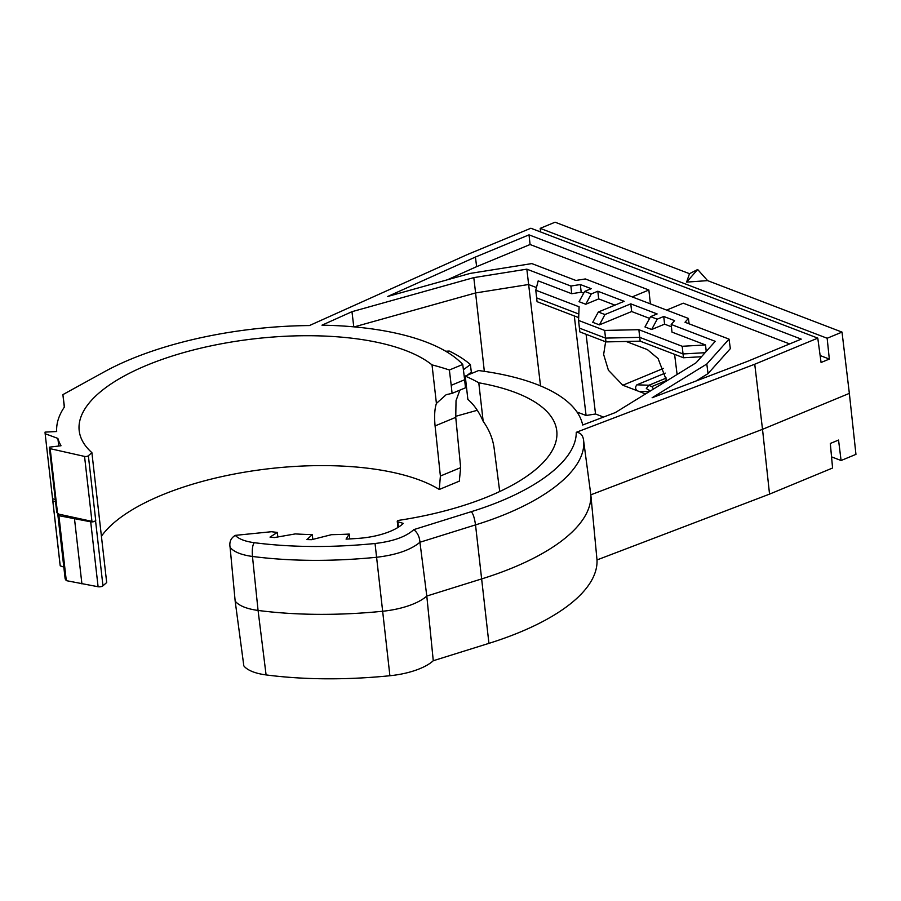 <?xml version="1.0" encoding="UTF-8"?>
<svg xmlns="http://www.w3.org/2000/svg" width="901" height="901" viewBox="0 0 901 901"><rect width="100%" height="100%" fill="white"/><g stroke="black" fill="none" stroke-linecap="round" stroke-linejoin="round"><path stroke-width="1.35" d="M413.818 529.619C417.546 532.705 419.584 536.917 419.934 542.256L426.804 596.045L482.125 578.769A211.735 81.709 -6.5 0 0 513.153 567.596A211.735 81.709 -6.5 0 0 590.831 494.818L583.713 441.377C585.853 470.851 542.503 504.301 475.525 524.889L419.934 542.256C410.698 549.982 396.181 554.993 376.393 557.291C332.142 561.638 290.832 561.368 252.471 556.469C241.288 554.926 233.832 551.896 230.104 547.369C229.136 542.008 230.859 538.01 235.296 535.363C238.754 539.001 245.083 541.445 254.307 542.706C291.676 547.481 331.928 547.752 375.041 543.506C393.118 541.377 406.047 536.759 413.818 529.619L471.223 511.689C534.912 492.104 576.708 460.524 576.235 432.322L754.745 364.229L817.781 338.123L530.88 228.235L467.844 254.341L309.415 325.565A210.496 81.236 -6.5 0 0 130.983 359.105A210.496 81.236 -6.5 0 0 104.302 371.82L62.89 394.627L64.455 406.948A207.568 80.099 -6.5 0 0 56.684 431.523L45.05 432.12A219.236 84.604 -6.5 0 0 45.151 433.719L57.878 438.415A207.568 80.099 -6.5 0 0 61.009 445.747L49.318 447.178A219.236 84.604 -6.5 0 0 50.174 448.675L84.548 456.413A2.5 0.969 -6.5 0 0 87.701 456.12A2.5 0.969 -6.5 0 0 88.354 455.737L91.891 452.651A185.054 71.416 173.5 0 1 79.187 430.644A185.054 71.416 173.5 0 1 221.86 343.698A185.054 71.416 173.5 0 1 432.018 364.882A250.073 96.508 173.5 0 1 449.374 370.007L451.21 385.313L464.646 379.749L465.479 387.813L452.077 393.365L451.21 385.313M95.101 521.06A2.5 0.969 -6.5 0 0 95.754 520.688L95.562 520.846A3.334 1.284 -6.5 0 1 90.697 521.803L58.892 515.687A219.236 84.604 -6.5 0 1 57.754 513.919L91.947 521.364A2.5 0.969 -6.5 0 0 95.101 521.06M230.104 547.369L235.161 601.068L243.833 665.884A48.778 18.82 -6.5 0 0 266.088 674.917A243 93.772 -6.5 0 0 389.896 675.739A48.778 18.82 -6.5 0 0 420.069 668.576A48.778 18.82 -6.5 0 0 433.268 660.737L488.928 643.359A210.496 81.236 -6.5 0 0 519.776 632.243A210.496 81.236 -6.5 0 0 597.003 559.938L769.544 494.12L832.58 468.013L830.305 443.472L838.549 440.06L841.083 460.512L855.95 454.363L849.35 393.377L762.516 429.326L769.544 494.12M235.161 601.068A50.017 19.304 -6.5 0 0 258.069 610.439A244.239 94.256 -6.5 0 0 382.508 611.272A50.017 19.304 -6.5 0 0 413.446 603.929A50.017 19.304 -6.5 0 0 426.804 596.045L433.268 660.737M665.208 373.104L636.872 384.828C635.104 387.025 635.216 388.995 637.21 390.741L645.555 393.928M636.872 384.828L648.979 385.223A34.182 18.797 67.5 0 1 648.979 385.223L666.312 378.048M650.567 390.843A31.332 17.232 67.5 0 1 646.321 388.489L648.754 385.335L666.312 378.06M478.78 382.79L483.173 421.319C479.084 411.937 473.982 404.628 467.867 399.413L465.243 376.077A250.073 96.508 173.5 0 1 478.78 382.79A185.054 71.416 173.5 0 1 556.762 430.813A185.054 71.416 173.5 0 1 489.018 496.237A185.054 71.416 173.5 0 1 399.03 520.316A2.084 0.8 -6.5 0 0 397.251 521.33A2.084 0.8 -6.5 0 0 397.859 521.803L403.276 523.38A45.85 17.693 173.5 0 1 390.234 531.342A45.85 17.693 173.5 0 1 358.452 538.37A220.069 84.931 173.5 0 1 346.074 539.113L349.239 534.068A207.568 80.099 173.5 0 1 331.489 534.676L311.701 539.676L306.937 539.575L312.264 534.62A207.568 80.099 173.5 0 1 295.325 533.91L274.433 537.559A220.069 84.931 173.5 0 1 270.018 537.097L277.317 532.401A207.568 80.099 173.5 0 1 271.438 531.725L235.296 535.363M605.63 341.772L603.636 354.465L608.423 370.266L622.828 385.234L637.21 390.741M464.353 377.406L465.31 376.686M467.202 375.266L471.336 372.169L471.482 373.498M445.702 351.244L449.239 351.041A224.158 86.507 173.5 0 1 470.39 364.533L471.336 372.169M470.39 364.533L463.407 369.77M449.374 370.007L462.742 364.466A211.589 81.653 -6.5 0 0 321.984 325.182L351.976 311.69L353.778 326.838M462.742 364.466L464.646 379.749M351.976 311.69L473.802 277.621L475.593 292.949L528.527 284.513L536.467 287.554M473.802 277.621L526.837 269.162L540.521 385.91M354.273 326.883L475.593 292.949L484.333 371.336M583.702 293.174L581.19 292.206L571.73 293.715L538.19 280.864L535.78 290.201L579.106 306.79L578.566 320.429L604.684 330.43L638.877 329.687L682.203 346.277L705.528 344.959L671.977 332.109L671.189 324.45L715.236 341.333L696.101 362.765L615.338 412.568L582.677 425.024A211.589 81.653 -6.5 0 0 478.611 370.548L465.243 376.077M571.73 293.715L570.896 286.045L580.345 284.536L591.214 288.692L584.67 291.406L591.281 293.94L585.774 304.256L598.692 298.907L614.944 305.135M526.837 269.162L570.896 286.045M578.679 317.614L537.052 301.666L535.78 290.201M578.814 314.032L536.579 297.859M605.968 341.907L640.172 341.164L639.71 337.357L605.517 338.1L605.968 341.907L579.839 331.895L578.566 320.429M604.684 330.43L605.517 338.1L579.366 328.088M640.172 341.164L683.487 357.753L683.037 353.947L639.71 337.357L638.877 329.687M705.078 352.696L683.037 353.947L682.203 346.277M683.487 357.753L701.474 356.74M706.226 351.424L705.528 344.959M483.173 421.319C489.243 429.811 492.915 438.888 494.176 448.552L499.717 491.529M349.239 534.068L349.791 538.922M312.264 534.62L312.805 539.395M277.317 532.401L277.835 536.962M101.419 536.241A185.054 71.416 173.5 0 1 258.317 470.074A185.054 71.416 173.5 0 1 439.271 489.468L440.386 476.032L435.082 425.914C434.181 416.408 434.62 408.908 436.411 403.411L432.018 364.882M91.891 452.651L106.69 582.542L102.962 585.796L95.562 520.846M57.878 438.415L58.745 446.018M754.745 364.229L762.516 429.326L590.831 494.818L597.003 559.938M817.781 338.123L821.07 362.484L829.325 359.071L827.152 338.258L842.018 332.109L849.35 393.377M576.235 432.322C580.74 432.525 583.229 435.543 583.713 441.377M689.49 273.69L697.678 269.512L707.612 280.628L686.607 282.103L689.49 273.69L555.072 222.198L540.206 228.358L540.544 231.94M62.89 394.627L64.309 407.162M649.61 318.413L631.646 311.532L630.779 303.851L657.122 313.942L650.567 316.645L644.97 326.939L651.671 329.507L664.589 324.157L671.425 326.77M598.692 298.907L597.825 291.226L624.168 301.317L598.32 312.016L592.712 322.299L599.424 324.867L631.646 311.532M584.67 291.406L579.061 301.689L585.774 304.256M671.189 324.45L674.601 320.632L663.733 316.476L664.589 324.157M581.19 292.206L580.345 284.536M576.989 412.016L586.078 415.496L574.297 315.936M677.101 374.478L674.59 354.341M586.078 415.496L595.527 413.998L586.101 334.294M666.661 380.92L658.09 358.564L647.425 349.622L626.127 341.468M595.527 413.998L603.546 417.062M831.544 456.863L841.083 460.512M531.827 263.588L575.874 280.459L585.335 278.95L688.409 318.436L684.997 322.254L729.044 339.125L706.801 364.027L652.133 397.746L747.639 361.312L801.237 339.125L529.022 234.857L475.424 257.055L387.723 296.474L470.209 273.408L531.827 263.588M597.825 291.226L591.281 293.94M598.32 312.016L604.943 314.55L599.424 324.867M630.779 303.851L604.943 314.55M650.567 316.645L657.189 319.179L651.671 329.507M663.733 316.476L657.189 319.179M455.647 416.33L477.271 410.282M439.271 489.468L459.296 481.168L460.659 467.642L440.386 476.032M57.754 513.919L65.154 578.859A219.236 84.604 -6.5 0 0 66.291 580.638L98.096 586.742A3.334 1.284 -6.5 0 0 102.962 585.796M45.151 433.719L52.551 498.67L53.283 498.94L52.585 498.974A219.236 84.604 -6.5 0 0 52.63 499.458L60.029 564.409A219.236 84.604 -6.5 0 0 60.232 565.839L63.802 567.067M638.786 391.338L649.227 391.665M465.727 380.504L464.792 381.191M459.87 390.133L456.03 400.652L455.748 417.354L460.659 467.642M49.318 447.178L56.718 512.128A219.236 84.604 -6.5 0 0 57.574 513.626L58.452 513.818M842.018 332.109L707.612 280.628M53.283 498.94L55.299 499.683M50.174 448.675L57.574 513.626M52.63 499.458A219.236 84.604 -6.5 0 0 52.832 500.888L55.547 501.823M81.912 583.882L74.513 518.942M66.291 580.638L58.892 515.687M60.232 565.839L52.832 500.888M436.411 403.411L446.209 394.672L452.077 393.365M653.484 389.041L651.896 386.54L648.754 385.335M651.896 386.54L666.616 380.436M820.135 355.546L829.325 359.071M540.206 228.358L827.152 338.258M686.607 282.103L697.678 269.512M650.387 303.874L648.866 290.009L530.081 244.52L476.629 266.651L447.403 279.783M476.629 266.651L475.424 257.055M530.081 244.52L529.022 234.857M789.636 343.923L683.285 303.198L666.627 310.09M729.044 339.125L730.339 348.642L708.051 373.6L696.079 380.988M708.051 373.6L706.801 364.027M689.141 323.842L688.409 318.436M632.198 296.902L648.866 290.009M88.354 455.737L95.754 520.688M375.041 543.506L389.896 675.739M471.223 511.689C473.07 513.469 474.5 517.872 475.525 524.889L488.928 643.359M663.564 368.363L622.828 385.234M397.859 521.803L398.467 527.141M254.307 542.706C252.562 544.812 251.942 549.407 252.471 556.469L258.069 610.439L266.088 674.917M84.548 456.413L91.947 521.364M98.096 586.742L90.697 521.803M455.748 417.354L435.082 425.914M397.251 521.33L397.949 527.468"/></g></svg>
